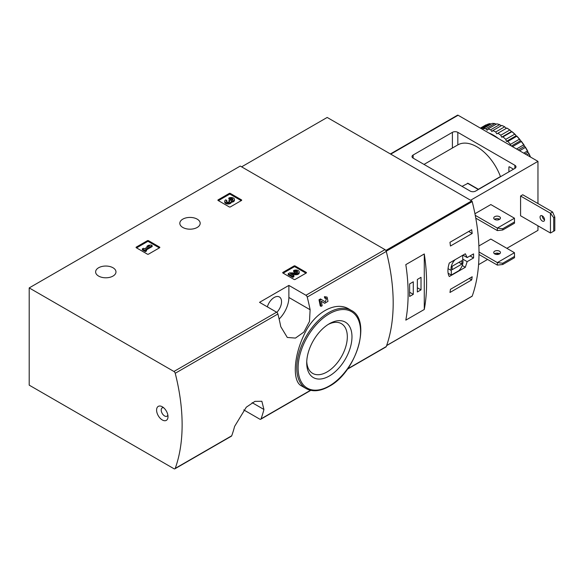 <?xml version="1.0" encoding="UTF-8"?>
<svg xmlns="http://www.w3.org/2000/svg" width="584" height="584" viewBox="0 0 584 584"><rect width="100%" height="100%" fill="white"/><g stroke="black" fill="none" stroke-linecap="round" stroke-linejoin="round"><path stroke-width="0.88" d="M243.747 409.902L259.771 419.151A1.92 1.11 -120 0 0 260.734 419.246A1.92 1.11 -120 0 0 261.055 418.837A178.624 103.127 -120 0 0 263.932 409.479L261.858 401.266L254.931 401.361L246.287 407.201L234.6 426.415A178.624 103.127 60 0 1 231.724 435.774A1.92 1.11 60 0 1 231.395 436.182L174.901 468.806A1.92 1.11 -120 0 0 175.222 468.397A178.624 103.127 -120 0 0 175.222 373.278A1.92 1.11 -120 0 0 173.937 371.475L29.2 287.912L240.258 166.06L384.995 249.623A1.92 1.11 -120 0 1 386.279 251.427A178.624 103.127 -120 0 1 386.279 346.546A1.92 1.11 -120 0 1 385.951 346.954L347.363 369.234M29.2 287.912L29.2 385.148L173.937 468.711A1.92 1.11 -120 0 0 174.901 468.806M321.251 301.205L323.791 302.782M321.076 306.359A179.777 103.791 60 0 0 319.842 300.286L318.995 299.796A178.624 103.127 60 0 1 320.236 305.877L321.076 306.359L322.156 305.739A179.777 103.791 -120 0 0 321.244 301.161L324.631 303.271M318.995 299.796L320.492 298.935L325.252 301.862L326.536 298.563L324.719 298.096A178.624 103.127 60 0 0 324.412 296.672L327.098 297.11M349.028 309.104C335.333 300.446 313.608 313.024 303.863 335.216C293.423 357.131 292.431 381.52 301.417 385.856L306.104 388.557A45.136 26.061 -60 0 1 306.104 336.435A45.136 26.061 -60 0 1 351.239 310.381L349.028 309.104M310.111 309.739A178.624 103.127 -120 0 0 307.235 297.059A1.92 1.11 -120 0 0 305.95 295.263L288.876 285.408L259.537 302.344L276.612 312.199A1.92 1.11 60 0 1 277.896 313.995A178.624 103.127 60 0 1 280.773 326.675L287.291 337.457L295.467 338.078L303.863 332.092L309.491 321.485L310.111 309.739L288.876 297.482L288.876 285.408M282.897 273.013A0.766 0.445 180 0 1 282.897 272.392L282.897 273.013L294.037 279.444A0.766 0.445 180 0 0 295.124 279.444L306.257 273.013A0.766 0.445 180 0 0 306.257 272.392L295.124 265.961L295.124 266.903A0.766 0.445 0 0 0 294.037 266.903L283.174 273.173M295.124 265.961A0.766 0.445 180 0 0 294.037 265.961L282.897 272.392M136.276 247.733A0.766 0.445 180 0 1 136.276 247.112L136.276 247.733L147.409 254.164A0.766 0.445 180 0 0 148.497 254.164L159.636 247.733A0.766 0.445 180 0 0 159.636 247.112L148.497 240.681L148.497 241.623A0.766 0.445 0 0 0 147.409 241.623L136.547 247.893M148.497 240.681A0.766 0.445 180 0 0 147.409 240.681L136.276 247.112M218.117 200.487A0.766 0.445 180 0 1 218.117 199.859L218.117 200.487L229.257 206.918A0.766 0.445 180 0 0 230.337 206.918L241.477 200.487A0.766 0.445 180 0 0 241.477 199.859L230.337 193.428L230.337 194.37A0.766 0.445 0 0 0 229.257 194.37L218.387 200.641M230.337 193.428A0.766 0.445 180 0 0 229.257 193.428L218.117 199.859M182.807 227.461A10.176 5.877 0 0 0 193.903 228.731A10.176 5.877 0 0 0 200.181 223.3A10.176 5.877 0 0 0 190.004 217.423A10.176 5.877 0 0 0 179.821 223.3A10.176 5.877 0 0 0 182.807 227.461M98.601 276.071A10.176 5.877 0 0 0 109.697 277.349A10.176 5.877 0 0 0 115.975 271.918A10.176 5.877 0 0 0 105.799 266.041A10.176 5.877 0 0 0 95.623 271.918A10.176 5.877 0 0 0 98.601 276.071M324.412 296.672L325.259 297.161A179.777 103.791 60 0 1 325.565 298.585M162.301 419.962A8.066 4.657 -120 0 0 168.002 416.669A8.066 4.657 -120 0 0 162.301 406.785A8.066 4.657 -120 0 0 156.592 410.077A8.066 4.657 -120 0 0 162.301 419.962M325.259 297.161L327.091 297.11L327.982 301.344L324.682 303.3M319.842 300.286L321.339 299.424M329.347 375.986A32.003 18.476 -60 0 1 306.717 362.927A32.003 18.476 -60 0 1 329.347 323.733A32.003 18.476 -60 0 1 351.977 336.793A32.003 18.476 -60 0 1 329.347 375.986M328.157 324.456A28.711 16.578 -60 0 1 341.377 323.653A28.711 16.578 -60 0 1 345.779 346.662A28.711 16.578 -60 0 1 327.025 371.964A28.711 16.578 -60 0 1 312.666 373.388A28.711 16.578 -60 0 1 306.753 361.525M279.13 319.061A20.747 11.979 120 0 0 288.876 297.482M267.363 306.856A10.373 5.986 -60 0 1 279.393 296.964A10.373 5.986 -60 0 1 276.831 312.345M163.6 407.712A4.803 2.774 -120 0 0 162.206 407.88A4.803 2.774 -120 0 0 161.469 411.727A4.803 2.774 -120 0 0 164.608 415.961A4.803 2.774 -120 0 0 167.009 416.195A4.803 2.774 -120 0 0 167.849 415.071M241.207 200.641L230.337 194.37M231.322 201.29A3.285 1.898 180 0 1 227.957 203.079A3.285 1.898 180 0 1 224.76 201.181L224.76 202.122A3.285 1.898 0 0 0 227.957 204.02A3.285 1.898 0 0 0 231.322 202.232A3.285 1.898 0 0 0 234.425 200.334L234.425 199.392A3.285 1.898 180 0 1 231.322 201.29L231.322 202.232M224.76 201.181A3.285 1.898 180 0 1 225.723 199.845L226.804 200.465L226.804 201.407A1.752 1.015 0 0 0 226.497 201.655M232.688 199.859A1.752 1.015 0 0 0 229.906 199.618L228.819 198.998L228.819 198.056L229.906 198.677A1.752 1.015 180 0 1 231.811 198.458A1.752 1.015 180 0 1 232.892 199.392A1.752 1.015 180 0 1 232.833 199.655A1.533 0.883 180 0 1 230.271 200.056L229.183 200.677A1.533 0.883 180 0 1 229.636 201.305A1.533 0.883 180 0 1 228.497 202.159A1.752 1.015 180 0 1 226.293 201.181A1.752 1.015 180 0 1 226.804 200.465M229.403 201.779A1.533 0.883 0 0 0 229.183 201.619L228.819 200.465M229.906 198.677L229.906 199.618M228.819 198.056A3.285 1.898 180 0 1 232.395 197.64A3.285 1.898 180 0 1 234.425 199.392M159.366 247.893L148.497 241.623M152.161 245.616L151.081 244.995L148.526 245.302L146.978 246.2L149.533 245.886L144.423 248.835L143.416 248.258L142.335 248.879L145.431 250.667L146.511 250.04L145.504 249.463L152.161 245.616L152.161 246.558L146.321 249.93M146.511 250.04L146.511 250.981L145.431 251.609L145.431 250.667M142.335 248.879L142.335 249.821L145.431 251.609M146.978 246.2L146.978 247.142L147.467 247.083M305.987 273.173L295.124 266.903M292.073 274.706L295.847 274.765A3.285 1.898 0 0 0 299.212 272.867L299.212 271.925A3.285 1.898 180 0 1 295.847 273.823L295.847 274.765M297.475 272.399A1.752 1.015 0 0 0 294.686 272.151L293.606 271.524L293.606 270.582L294.686 271.21A1.752 1.015 180 0 1 296.592 270.991A1.752 1.015 180 0 1 297.679 271.925A1.752 1.015 180 0 1 295.884 272.94L289.679 272.852L288.182 273.714L292.825 276.393L293.913 275.772L290.409 273.743L295.847 273.823M293.913 275.772L293.913 276.714L292.825 277.334L292.825 276.393M288.182 273.714L288.182 274.655L292.825 277.334M294.686 271.21L294.686 272.151M293.606 270.582A3.285 1.898 180 0 1 297.183 270.173A3.285 1.898 180 0 1 299.212 271.925M467.163 261.654L473.573 257.953A178.624 103.127 -120 0 0 473.573 253.879L467.163 257.573L465.331 253.792L449.286 263.055C447.468 268.786 447.468 273.283 449.286 276.539L465.331 267.275L467.163 261.654L462.718 259.084M471.865 296.3A0.766 0.445 -120 0 0 472.2 296.103A178.624 103.127 -120 0 0 472.2 201.604A0.766 0.445 -120 0 0 471.689 200.881L327.179 117.45L241.615 166.849M472.186 276.758A178.624 103.127 60 0 1 471.697 279.926L449.972 292.474A178.624 103.127 -120 0 0 450.454 289.306L472.186 276.758M449.972 242.287L471.697 229.746A178.624 103.127 60 0 1 472.186 233.476L450.454 246.017A178.624 103.127 -120 0 0 449.972 242.287M424.283 309.476A178.624 103.127 -120 0 0 424.283 253.96L424.283 309.476L405.814 320.142A178.624 103.127 60 0 0 405.814 264.625L424.283 253.96M473.573 257.953L470.04 255.916M467.163 257.573L462.966 255.15M465.331 267.275L462.243 265.494M448.111 273.21L451.308 275.057L458.798 270.735A8.453 4.876 120 0 0 462.718 259.829L462.718 255.296M455.228 259.617A8.453 4.876 120 0 0 451.308 270.523L451.308 275.057M448.037 268.633L451.308 270.523M452.125 269.72L461.9 264.077L461.9 260.625L452.125 266.275L452.125 269.72M458.914 262.355L461.9 264.077M469.2 278.48L471.697 279.926M468.711 231.468L472.186 233.476M409.618 296.46L413.282 294.343L413.282 281.802L409.618 283.919L409.618 296.46M417.356 291.993L421.02 289.876L421.02 277.327L417.356 279.444L417.356 291.993M417.356 287.759L421.02 289.876M409.618 292.226L413.282 294.343M502.736 228.738L497.349 228.088L514.46 218.204L514.511 223.197L502.736 229.994L502.736 228.738L514.511 221.942M475.785 218.146L497.349 230.592L502.736 229.994M497.349 230.592L497.349 228.088L475.266 215.335M514.46 218.204L490.83 204.561L474.953 213.729M502.736 263.245L497.349 262.588L514.46 252.711L514.511 257.697L502.736 264.501L502.736 263.245L514.511 256.442M479.004 254.507L497.349 265.099L502.736 264.501M497.349 265.099L497.349 262.588L479.011 252.003M514.46 252.711L490.83 239.068L478.88 245.966M475.617 191.077A3.84 2.219 180 0 1 470.186 191.077L413.144 158.14A3.84 2.219 180 0 1 412.019 156.578A3.84 2.219 180 0 1 413.144 155.008L452.396 132.349A3.84 2.219 180 0 1 457.827 132.349L514.869 165.279A3.84 2.219 180 0 1 515.993 166.849A3.84 2.219 180 0 1 514.869 168.418L475.617 191.077M537.959 203.546L537.959 161.359L458.097 115.252A1.153 0.664 -120 0 0 457.527 115.194L390.397 153.95M506.861 248.317L537.959 230.359L537.959 225.811M500.612 176.645L500.437 176.55A38.033 21.958 -120 0 0 457.827 144.89L457.827 132.349M513.351 169.294A0.766 0.445 -120 0 0 512.971 168.885L509.438 166.849A0.766 0.445 -120 0 0 508.898 167.163L508.898 171.864M537.959 161.359L470.594 200.254M498.305 253.252L496.261 254.434M487.574 259.449L478.581 264.647M552.625 212.014L550.457 213.269L550.457 233.023L520.578 215.773L520.578 196.02L522.746 194.764L552.625 212.014L554.8 217.087L553.712 217.715L550.457 213.269L520.578 196.02M462.039 186.376L468.018 183.288L478.559 189.377M478.391 189.274L500.437 176.55M499.459 216.679A3.358 1.942 180 0 1 500.437 218.051A3.358 1.942 180 0 1 498.364 219.839A3.358 1.942 180 0 1 494.699 219.423A3.358 1.942 180 0 1 493.721 218.051A3.358 1.942 180 0 1 495.794 216.255A3.358 1.942 180 0 1 499.459 216.679M499.641 219.307A3.358 1.942 0 0 0 494.517 219.307M499.459 251.178A3.358 1.942 180 0 1 500.437 252.551A3.358 1.942 180 0 1 498.364 254.347A3.358 1.942 180 0 1 494.699 253.923A3.358 1.942 180 0 1 493.721 252.551A3.358 1.942 180 0 1 495.794 250.755A3.358 1.942 180 0 1 499.459 251.178M499.641 253.806A3.358 1.942 0 0 0 494.517 253.806M550.457 233.023L553.712 231.198L553.712 217.715M542.302 215.854A3.168 1.832 60 0 1 544.376 218.65A3.168 1.832 60 0 1 543.886 221.19A3.168 1.832 60 0 1 542.302 221.029A3.168 1.832 60 0 1 540.236 218.241A3.168 1.832 60 0 1 540.718 215.7A3.168 1.832 60 0 1 542.302 215.854M542.237 215.817A3.168 1.832 -120 0 0 544.478 219.774A3.168 1.832 -120 0 0 544.543 219.81M553.712 231.198L554.8 230.571L554.8 217.087M498.765 218.883A4.723 2.73 -60 0 1 498.028 219.912M506.313 128.378L504.678 126.801A41.296 23.842 -120 0 0 501.78 125.421L492.816 130.597A41.296 23.842 -120 0 1 495.714 131.977L496.809 133.867L506.875 128.049A40.53 23.396 -120 0 1 510.73 130.67L509.759 130.028L500.795 135.203A41.296 23.842 -120 0 0 497.904 133.24M504.678 126.801L495.714 131.977M499.627 124.611L490.662 129.787A41.296 23.842 -120 0 0 487.852 129.035L496.816 123.859A41.296 23.842 -120 0 1 499.627 124.611L501.211 125.742M494.765 123.538L485.8 128.714A41.296 23.842 -120 0 0 483.165 128.611L492.129 123.436A41.296 23.842 -120 0 1 494.765 123.538L496.196 124.217M480.69 128.29L487.852 124.158A41.296 23.842 -120 0 1 490.231 123.604L481.399 128.706M480.369 128.108L485.121 125.363A41.296 23.842 -120 0 1 486.18 124.808L480.42 128.137M530.265 156.921A41.296 23.842 -120 0 0 528.827 153.745L526.797 154.913M530.513 157.06A40.53 23.396 -120 0 0 528.622 152.928L527.827 152.387L527.418 151L523.717 153.139M527.418 151A41.296 23.842 -120 0 0 525.366 147.438L519.607 150.76M527.899 151.504A40.53 23.396 -120 0 0 525.162 146.767L524.366 146.387L523.687 144.847L516.526 148.986M523.687 144.847A41.296 23.842 -120 0 0 521.308 141.547L512.475 146.642M524.301 145.431A40.53 23.396 -120 0 0 521.125 141.036L520.359 140.832L519.417 139.189L510.452 144.365A41.296 23.842 -120 0 0 507.817 141.423L516.782 136.247L515.92 135.882L515.584 134.853L514.723 134.196L505.759 139.372A41.296 23.842 -120 0 0 502.948 136.882L511.912 131.707L511.19 131.685L510.73 130.67M519.417 139.189A41.296 23.842 -120 0 0 516.782 136.247M514.723 134.196A41.296 23.842 -120 0 0 511.912 131.707M509.759 130.028A41.296 23.842 -120 0 0 506.861 128.064M528.827 153.745L528.622 152.928M525.366 147.438L525.162 146.767M521.308 141.547L521.125 141.036M520.147 139.824A40.53 23.396 -120 0 0 516.643 135.911M515.584 134.853A40.53 23.396 -120 0 0 511.847 131.539M498.349 138.488A40.332 23.287 -120 0 0 493.546 135.247A40.332 23.287 -120 0 0 488.742 132.948M510.452 144.365L510.708 145.628M505.759 139.372L506.416 141.372L507.817 141.423M500.795 135.203L501.685 137.174L502.948 136.882M490.662 129.787L491.932 131.546L492.816 130.597M485.8 128.714L487.202 130.276L487.852 129.035M482.91 129.575L483.165 128.611M511.19 131.685L501.685 137.174M515.92 135.882L506.416 141.372M520.359 140.832L511.38 146.015M524.366 146.387L518.198 149.949M527.827 152.387L525.125 153.95M261.055 418.837L310.505 390.287M347.641 368.847L386.279 346.546M307.235 297.059L386.279 251.427M175.222 373.278L277.896 313.995M175.222 468.397L231.724 435.774M305.95 295.263L384.995 249.623M173.937 371.475L276.612 312.199M329.347 385.929A44.18 25.506 -60 0 1 302.293 347.443A44.18 25.506 -60 0 1 356.401 316.207A44.18 25.506 -60 0 1 329.347 385.929M263.932 409.479L252.149 402.675M241.477 199.859L241.477 200.487M229.257 193.428L229.257 194.37M229.183 200.677L229.183 201.619M159.636 247.112L159.636 247.733M147.409 240.681L147.409 241.623M306.257 272.392L306.257 273.013M294.037 265.961L294.037 266.903M386.221 251.244L472.2 201.604M386.644 345.502L472.2 296.103M385.834 250.448L471.689 200.881M413.144 158.14L413.144 155.008M452.396 148.029L452.396 132.349M514.869 168.418L514.869 165.279M458.097 115.252L390.74 154.147M508.898 167.163L509.438 166.849M467.47 183.237L478.34 189.508M260.734 419.246L310.79 390.353M306.104 388.557C312.637 392.076 320.317 391.346 329.15 386.367C356.386 372.234 372.015 320.193 351.239 310.381M386.608 345.611L472.076 296.271M424.006 164.418L457.827 144.89"/></g></svg>
